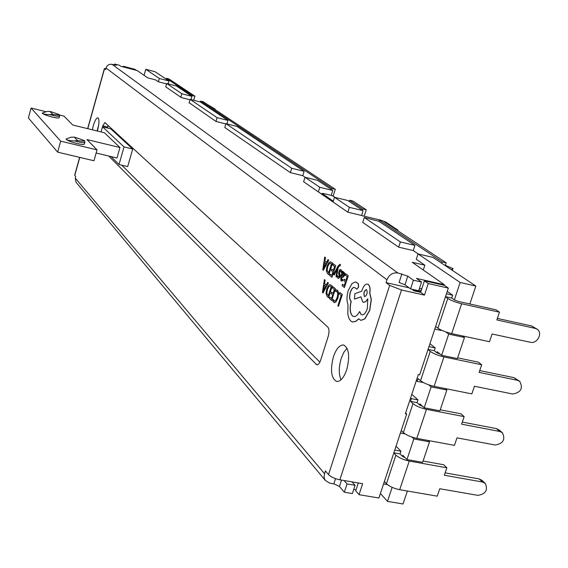 <?xml version="1.0" encoding="UTF-8"?>
<svg xmlns="http://www.w3.org/2000/svg" width="568" height="568" viewBox="0 0 568 568"><rect width="100%" height="100%" fill="white"/><g stroke="black" fill="none" stroke-linecap="round" stroke-linejoin="round"><path stroke-width="0.85" d="M344.229 279.243L343.796 280.592L345.443 281.927L344.236 285.718L342.469 284.263L342.042 285.626L344.4 287.564L348.291 275.736L345.678 273.726L345.252 275.075L347.133 276.58L345.869 280.571L344.229 279.243L345.891 280.507M344.258 285.654L342.469 284.263M331.804 269.196L331.392 270.524L332.962 271.795L331.79 275.508L330.1 274.124L329.681 275.452L331.939 277.312L335.731 265.717L333.224 263.8L332.812 265.121L334.609 266.562L333.38 270.467L331.804 269.196L333.402 270.411M331.811 275.452L330.1 274.124M323.369 270.254L328.73 260.144L327.992 259.626L326.586 262.43L324.804 260.996L325.343 257.517L324.74 257.034L322.78 269.772L323.369 270.254L328.602 260.116L327.992 259.626M326.614 262.38L324.924 261.024L325.471 257.545L324.74 257.034M356.853 289.133L358.585 287.223L358.443 283.766L355.724 281.913M353.694 316.561L352.515 315.936C350.051 313.075 349.618 308.183 351.201 301.253L350.939 301.026C349.476 299.308 349.313 296.375 350.442 292.229C351.592 288.942 352.948 287.323 354.496 287.373M361.972 314.849L361.163 314.423L359.608 311.548C357.677 315.162 355.682 316.83 353.63 316.553L352.38 315.907C349.923 313.046 349.483 308.154 351.074 301.225L350.804 300.997C349.348 299.279 349.178 296.347 350.314 292.2C351.486 288.856 352.863 287.238 354.432 287.358L356.789 289.119L358.451 287.195L358.309 283.737L355.66 281.898L352.018 283.524L348.219 290.589C346.65 296.184 346.572 300.806 347.971 304.441L347.836 314.303L348.951 318.385L350.775 321.076L352.558 321.999L355.93 321.268L358.656 318.769L360.836 320.359L364.755 318.868L369.619 310.298L371.195 299.514L369.697 293.031C370.315 288.849 369.825 285.988 368.241 284.447L367.453 284.064C365.366 283.901 363.541 285.995 361.979 290.347L361.702 291.214L354.879 293.691L354.482 299.087L360.992 296.837L362.654 301.906L363.776 302.361L365.664 301.608L367.787 298.853L367.326 308.623C365.771 312.94 363.96 315.013 361.901 314.835L361.028 314.395L359.608 311.548M363.541 302.332L365.749 301.672L367.844 299.031M354.482 299.087L360.992 296.915M360.907 320.373L364.89 318.896L369.754 310.327L371.33 299.549L369.832 293.067C370.442 288.885 369.96 286.016 368.376 284.476L367.524 284.078M352.629 322.013L356.058 321.296L358.735 318.868M341.162 272.399L341.645 270.879L340.928 269.686L339.778 269.601L338.592 272.654L339.174 276.368L338.429 277.106L337.577 275.728L337.129 277.149L338.187 278.348L338.869 278.199L339.799 276.708L339.465 271.44L340.189 270.68L341.29 272.427L341.773 270.908L340.53 269.473M338.251 278.363L338.997 278.228L339.927 276.737L340.182 275.281L339.486 272.384L340.253 270.702M338.493 277.12L337.577 275.728M334.154 274.947L337.278 268.763L336 276.453L336.632 276.964L338.003 267.627L339.55 265.519L339.948 266.009L340.033 264.298L338.045 266.065L333.579 274.479L334.282 274.976L337.2 269.26M339.948 266.009L340.488 264.731L339.884 264.212M336.632 276.964L338.13 267.656L339.614 265.547M328.758 274.692L332.394 263.133L330.548 261.848L328.993 262.444L326.99 266.2L326.366 270.808L327.516 273.677L328.886 274.72L332.521 263.161L330.611 261.869M352.082 481.898L355.064 485.313L352.373 493.556L344.343 492.2L339.451 486.442L333.849 483.865L329.852 483.183L325.407 480.514L76.02 182.236L75.288 178.153L75.729 176.577L74.664 175.214L79.641 157.364M358.273 482.963L355.703 490.83L359.04 494.678L362.64 483.709L339.863 479.804C334.751 478.725 330.981 476.999 328.538 474.621L325.357 470.872L324.051 476.254L324.477 478.767L325.407 480.514M166.587 83.929L158.387 81.799L155.646 79.918L147.666 77.844L137.271 70.595L120.835 66.314L119.351 65.242L114.644 64.021L116.362 65.292L112.109 64.376L397.863 272.967C392.786 272.377 389.151 274.649 386.971 279.783L386.041 282.658L389.655 285.406L401.491 289.999L424.474 295.111L420.661 292.321L413.965 290.823L412.716 289.9L420.86 291.718M87.642 128.652L104.363 68.65L105.556 69.615L106.003 67.997C107.111 65.128 109.148 63.921 112.109 64.376M346.743 369.661C350.044 356.335 348.993 348.113 343.597 344.996C339.643 344.783 336.242 348.731 333.409 356.846C330.114 370.066 331.179 378.267 336.611 381.44C340.502 381.675 343.881 377.748 346.743 369.661M97.348 131.016L97.582 130.228C99.308 123.213 99.407 119.067 97.881 117.789C96.375 117.888 94.813 120.636 93.202 126.011L92.328 129.795M101.061 131.925L102.801 125.833L104.874 122.553L327.835 327.14C329.248 328.957 329.383 331.975 328.254 336.185L320.629 360.226C319.536 363.364 318.257 364.89 316.788 364.812L108.736 156.037M341.829 279.783L341.51 277.042M341.56 281.025L342.454 280.897L342.909 279.463L341.396 279.584L341.389 276.999L342.646 277.482L344.414 275.544L344.705 273.527L343.867 272.115L342.667 272.952L343.079 271.653L342.511 271.199L340.8 276.602L340.963 280.741L342.326 280.869L342.781 279.435M342.894 272.668L343.207 271.681L342.511 271.199M342.71 277.496L344.542 275.572L344.833 273.556L343.931 272.136M328.446 297.653L332.11 286.045L330.2 284.667L328.68 285.221L326.671 288.97L326.032 293.628L327.196 296.574L328.574 297.682L332.237 286.073L330.264 284.682M335.624 291.434L337.03 291.625L337.797 293.834L337.179 297.561L335.589 300.685L333.956 300.933L333.125 299.336L332.628 300.912L334.169 302.645L335.724 301.998L337.818 297.994L338.585 293.251L337.541 290.347L336.079 289.985L335.624 291.434L336.497 291.327M334.232 302.652L335.851 302.027L337.946 298.022L338.713 293.28L337.669 290.376L336.831 289.95M334.495 301.196L333.125 299.336M323.014 292.967L328.418 282.878L327.672 282.331L326.259 285.129L324.463 283.609L325.01 280.102L324.399 279.584L322.425 292.456L323.014 292.967L328.29 282.85L327.672 282.331M326.288 285.079L324.591 283.638L325.137 280.123L324.399 279.584M331.513 292.179L331.094 293.514L332.678 294.863L331.499 298.591L329.795 297.121L329.376 298.456L331.648 300.422L335.468 288.778L332.947 286.748L332.529 288.075L334.339 289.602L333.104 293.528L331.513 292.179L333.118 293.464M331.52 298.527L329.795 297.121M342.326 294.529L339.799 292.484L339.373 293.834L341.183 295.353L337.868 305.797L338.457 306.308L342.326 294.529L339.799 292.484M200.369 102.006L200.632 101.104L203.365 101.807L335.283 189.293L333.182 196.038M397.337 230.438L398.026 230.317L397.692 229.962L385.594 221.946L380.759 220.164L361.674 215.606L362.966 210.629L349.185 201.42L349.554 200.241L353.09 201.1L366.232 209.812L364.202 216.209M418.275 253.981L413.255 250.573L414.945 245.362L378.92 221.293L379.31 220.057L383.002 220.938L446.171 262.828L445.255 265.611M168.114 83.858L168.937 80.99L166.126 79.115L166.36 78.292L168.895 78.952L194.881 96.184L193.681 100.287M166.126 79.115L155.064 71.724L145.77 69.289L144.052 75.324M469.85 303.986L475.842 286.052L432.951 257.389L418.041 253.924L416.287 259.292L424.871 265.199L423.295 270.013M440.306 354.226L436.813 352.749L437.161 351.699L441.648 355.305L457.389 358.578L464.454 337.484L462.352 335.901M422.592 406.333L419.511 404.885L419.851 403.848L424.19 407.781L439.902 410.82L446.867 390.01L445.156 388.555M405.19 457.751L402.435 456.331L402.776 455.309L406.972 459.547L422.642 462.366L429.514 441.833L428.087 440.47M380.411 493.514L387.49 501.366L403.039 503.979L407.37 491.022M378.92 221.293L364.287 217.473L362.718 222.422L398.679 247.172L400.369 241.94L364.287 217.473M349.185 201.42L347.815 200.511L334.531 197.295L333.061 202.009L303.603 181.739L304.981 177.259L319.784 187.298L318.357 191.899M189.996 99.812L181.313 97.575L165.742 86.861L166.708 83.489L181.824 93.741L180.809 97.234M225.865 123.945L215.982 121.438L189.151 102.723M97.1 130.959L98.718 124.811M340.999 379.8C338.656 374.163 338.727 367.042 341.212 358.422L343.81 352.38L347.048 348.205M42.231 113.075L46.931 111.498L49.963 111.399C65.1 116.341 57.375 114.416 59.612 116.057C59.257 116.603 56.963 116.376 52.725 115.389L49.842 114.608L52.796 114.381C61.45 115.744 60.513 114.757 49.984 111.413L49.934 111.392M49.842 114.608C45.781 114.509 43.289 114.09 42.366 113.352C43.793 114.48 47.094 115.716 52.263 117.065C56.502 118.052 58.795 118.272 59.15 117.718L59.59 116.113M66.044 139.046L66.222 139.408C67.287 140.275 70.034 140.772 74.458 140.892L77.646 140.623L74.259 137.094L71.014 137.215L66.066 138.99L66.222 139.408C67.855 140.722 71.476 142.106 77.07 143.541C81.572 144.57 84.014 144.755 84.383 144.102L84.866 142.376M361.44 215.442L347.857 212.198L333.061 202.009M305.186 177.308L302.794 175.682L290.376 172.636L224.814 127.516L225.95 123.661L291.718 168.263L290.376 172.636M214.456 109.17L215.045 109.042L207.008 104.221M397.863 272.967L407.781 276.133L413.412 280.209L421.527 282.04L416.465 278.405L444.417 284.731L412.219 262.288L424.871 265.199M413.255 250.573L398.679 247.172M356.037 489.801L353.729 489.41M49.984 111.413L52.796 114.381M45.795 111.655L31.091 108.041L28.4 117.974L57.666 152.16L93.976 160.758L97.036 149.874L86.947 139.558L119.947 147.524L116.972 158.003L96.148 153.026M31.091 108.041L60.698 141.169L57.666 152.16M119.947 147.524L104.349 132.727L72.697 125.003L64.021 116.135L59.264 114.963M60.698 141.169L97.036 149.874M421.25 290.525L418.921 290.007M409.081 287.806L386.041 282.658M444.226 285.306L444.417 284.731M76.02 182.236L76.332 182.612M104.363 68.65L105.811 68.692M107.409 127.97L108.161 125.578M319.876 362.114L121.751 165.181M123.078 66.896L123.256 66.264L134.95 69.317L136.064 70.283M124.335 67.223L123.256 66.264M124.385 67.067L136.107 70.127M355.064 485.313L347.034 483.943L344.343 492.2M347.034 483.943L344.08 480.528M359.04 494.678L378.913 498.029L406.688 414.029L405.36 413.781L418.311 374.582L419.638 374.852L448.322 288.09L428.258 283.56L424.474 295.111M448.322 288.09L444.396 285.342L424.424 280.826L428.258 283.56M424.424 280.826L420.661 292.321M405.609 413.021L406.688 414.029M401.895 273.882L399.105 282.502L404.977 284.774L410.572 288.913L413.412 280.209M410.572 288.913L418.687 290.724L421.527 282.04M419.468 288.331L421.797 288.856M114.381 64.972L114.644 64.021M124.03 146.927L132.699 149.022L110.703 128.78L102.51 126.77L124.03 146.927L119.031 164.535L127.693 166.587L132.699 149.022M119.031 164.535L111.094 156.598M347.857 212.198L349.384 207.363L334.531 197.295M215.982 121.438L217.097 117.661L190.124 99.372L189.087 102.929M419.511 404.885L417.054 402.662L417.97 399.907L411.786 394.327M424.19 407.781L431.147 386.879L428.861 384.898M436.813 352.749L434.279 350.704L435.202 347.914L429.94 343.697M441.648 355.305L448.699 334.112L445.887 331.96M434.769 329.085L441.002 330.427L441.137 330.029M435.656 326.415L437.935 328.169C441.222 330.384 445.802 332.202 451.688 333.615L489.495 341.709L492.108 333.998L530.469 342.298C537.158 344.123 543.008 332.94 537.257 329.284L535.248 328.389L496.865 319.94L499.485 312.18L496.013 309.816L458.298 301.416L454.357 299.897L451.737 298.037L452.675 295.211L447.236 291.377M454.357 299.897L460.137 282.474L418.041 253.924M387.49 501.366L392.14 487.351M402.435 456.331L400.064 453.924L400.965 451.212L396.038 446.242M406.972 459.547L413.831 438.929L411.914 437.069M158.387 81.799L159.331 78.49L145.77 69.289M414.945 245.362L400.369 241.94M475.842 286.052L460.137 282.474M464.454 337.484L448.699 334.112M446.867 390.01L431.147 386.879M429.514 441.833L413.831 438.929M168.937 80.99L159.331 78.49M190.976 99.592L191.913 96.347L176.47 86.024L166.708 83.489M191.913 96.347L181.824 93.741M226.916 123.909L227.953 120.423L200.397 102.013L190.124 99.372M227.953 120.423L217.097 117.661M302.794 175.682L304.136 171.323L236.998 126.465L225.95 123.661M304.136 171.323L291.718 168.263M331.236 195.392L332.777 190.457L317.675 180.368L304.981 177.259M332.777 190.457L319.784 187.298M362.966 210.629L349.384 207.363M384.387 481.472L386.453 483.709C389.47 486.478 393.894 488.48 399.709 489.708L437.261 496.148L439.767 488.743L477.887 495.36C485.597 494.096 488.082 490.134 485.342 483.482L482.473 481.998L444.332 475.238L446.853 467.791L443.7 464.745L423.082 461.038M485.015 483.183L482.04 480.4L479.186 478.923L445.142 472.867M386.453 483.709L395.903 455.153C398.977 457.822 403.422 459.789 409.251 461.046L446.853 467.791M395.903 455.153L393.801 453.001M400.064 453.924L393.865 452.81M400.965 451.212L394.767 450.083M387.468 484.639L383.563 483.964M536.98 329.099L531.648 325.975L497.376 318.414M437.935 328.169L447.783 298.427C451.12 300.536 455.735 302.311 461.628 303.766L499.485 312.18M447.783 298.427L445.454 296.766M451.737 298.037L445.497 296.645M452.675 295.211L446.434 293.812M416.323 380.617L417.16 381.348L418.076 378.572L420.54 380.716C423.735 383.123 428.265 385.005 434.122 386.354L471.852 393.887L474.422 386.275L512.705 394C520.92 392.531 523.27 388.327 519.748 381.376L517.42 380.276L479.115 372.402L481.707 364.755L478.341 362.157L457.638 357.847M519.45 381.142L513.926 377.635L479.733 370.592M420.54 380.716L430.253 351.379C433.498 353.679 438.056 355.518 443.927 356.91L481.707 364.755M430.253 351.379L428.002 349.554M434.279 350.704L428.052 349.405M435.202 347.914L428.975 346.608M423.465 382.612L417.16 381.348M401.249 430.48L403.379 432.56C406.489 435.152 410.962 437.09 416.798 438.375L454.443 445.362L456.977 437.85L495.182 445.014C503.134 443.658 505.563 439.575 502.446 432.766L499.833 431.474L461.606 424.168L464.162 416.621L460.904 413.795L440.243 409.791M502.133 432.504L499.045 429.905L496.439 428.613L462.316 422.067M403.379 432.56L412.964 403.614C416.117 406.106 420.625 408.009 426.469 409.329L464.162 416.621M412.964 403.614L410.529 401.391L411.445 398.63L410.614 397.877M417.054 402.662L410.529 401.391M417.97 399.907L411.445 398.63M405.133 433.909L400.404 433.029M379.31 220.057L442.167 261.898L441.719 263.254M166.36 78.292L192.197 95.488L190.997 99.599M200.632 101.104L331.84 188.455L331.485 189.598M331.84 188.455L335.283 189.293M192.197 95.488L194.881 96.184M442.167 261.898L446.171 262.828M349.554 200.241L362.625 208.946L366.232 209.812M362.625 208.946L362.249 210.153M321.8 194.263L322.063 193.404L323.547 193.532L332.209 195.626L335.312 197.486M322.063 193.404L333.309 201.2M445.347 265.327L452.937 268.558L451.737 269.942M451.88 269.502L450.374 269.033M327.047 270.261L328.616 272.903L331.414 264.006L330.249 263.225L329.106 263.659L327.594 266.633L327.047 270.261L328.631 272.846M330.313 263.24L329.234 263.687L327.715 266.662L327.175 270.29M343.626 273.357L342.788 273.549L341.744 275.87L343.306 276.147L343.938 274.081L343.626 273.357M343.484 273.272L341.872 275.899L342.831 276.289M366.608 289.694L366.289 289.538C363.981 291.022 363.364 293.329 364.436 296.475L364.755 296.631C367.063 295.154 367.681 292.839 366.608 289.694M366.353 289.559C364.088 291.143 363.492 293.457 364.571 296.503L364.826 296.645M326.721 293.095L328.297 295.836L331.123 286.89L329.909 286.052L328.801 286.464L327.274 289.431L326.721 293.095L328.318 295.772M329.972 286.066L328.922 286.492L327.395 289.46L326.849 293.123M323.547 268.572L326.004 263.587L324.569 262.423L323.554 268.565M324.683 262.515L323.803 267.968M331.939 277.312L335.731 265.717M335.603 265.689L333.224 263.8M344.4 287.564L348.291 275.736M348.163 275.707L345.678 273.726M323.199 291.256L325.677 286.286L324.229 285.058L323.206 291.249M324.342 285.15L323.455 290.66M331.648 300.422L335.468 288.778M335.34 288.75L332.947 286.748M338.457 306.308L342.199 294.501M75.288 178.153L324.477 473.613M328.538 474.621L389.655 285.406M386.971 279.783L106.003 67.997M104.484 68.799L87.791 128.688M79.79 157.4L74.763 175.441M74.259 137.094L74.294 137.101C82.672 139.834 86.045 141.134 84.419 140.992L84.888 142.298C84.518 142.944 82.076 142.753 77.575 141.723L74.458 140.892M77.646 140.623C86.897 141.943 85.789 140.772 74.323 137.115M335.532 478.654L333.849 483.865M339.863 479.804L401.491 289.999M102.801 125.833L107.671 127.033M316.035 364.386L317.647 364.706M341.517 480.088L339.451 486.442M404.977 284.774L407.781 276.133M479.186 478.923L482.473 481.998M399.709 489.708L409.251 461.046M531.648 325.975L535.248 328.389M451.688 333.615L461.628 303.766M513.926 377.635L517.42 380.276M434.122 386.354L443.927 356.91M496.439 428.613L499.833 431.474M416.798 438.375L426.469 409.329M321.978 194.384L322.226 193.589M334.744 197.344L332.209 195.626M452.895 268.643L452.334 270.34M215.045 109.553L215.158 109.17M397.87 230.8L398.012 230.352M452.923 268.607L452.348 270.354"/></g></svg>
